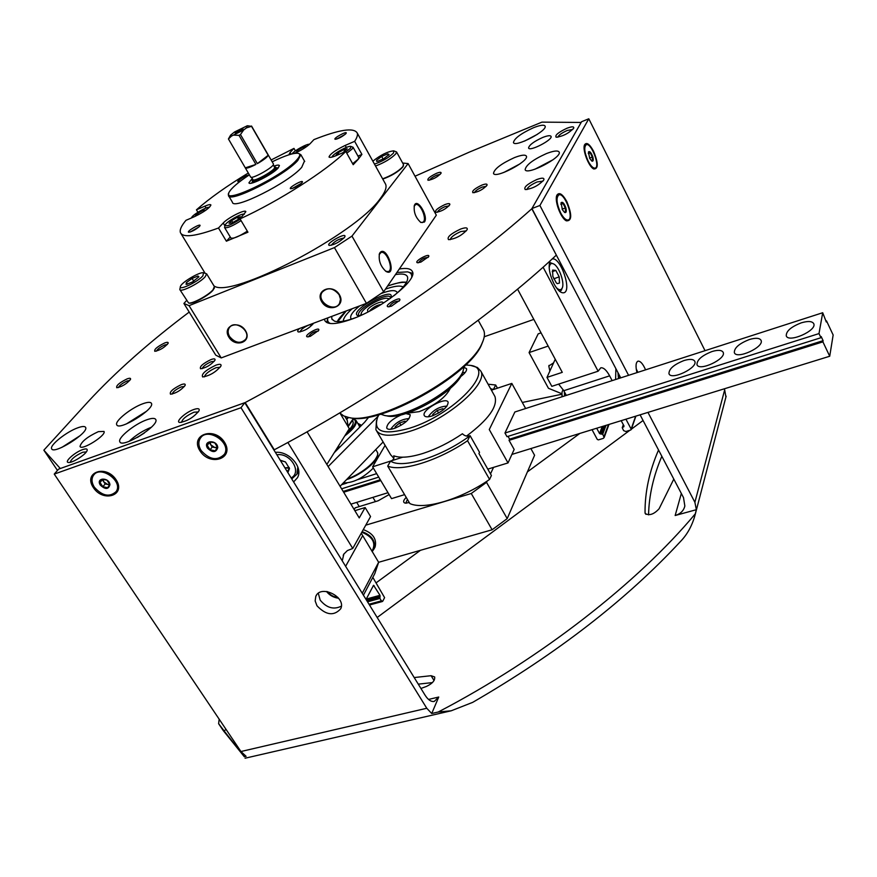 <?xml version="1.0" encoding="UTF-8"?>
<svg xmlns="http://www.w3.org/2000/svg" width="877" height="877" viewBox="0 0 877 877"><rect width="100%" height="100%" fill="white"/><g stroke="black" fill="none" stroke-linecap="round" stroke-linejoin="round"><path stroke-width="1.32" d="M415.029 176.222L469.228 152.16L541.931 122.133L581.155 122.451L531.813 208.748C464.602 268.987 355.525 343.674 245.187 402.565L60.316 468.515L43.85 450.175L88.106 401.699C115.6 371.947 149.309 342.074 189.213 312.069M556.303 255.043L531.813 208.748M556.193 255.251C490.714 316.805 383.534 391.8 274.293 449.791L245.187 402.565M57.465 470.445L43.85 450.175M399.287 269.009C406.621 267.781 410.984 268.636 412.398 271.574C417.715 279.862 381.846 308.419 352.028 319.042C336.45 324.567 327.384 325.06 324.83 320.511L324.512 319.107M181.221 384.663C172.879 388.752 169.305 391.942 170.511 394.222C176.222 393.203 181.09 390.254 185.124 385.387C185.639 383.83 184.334 383.589 181.221 384.663M164.646 342.984C157.301 346.612 154.012 349.397 154.801 351.315C159.954 350.285 164.394 347.621 168.121 343.335C168.516 342.107 167.354 341.986 164.646 342.984M127.077 378.897C119.371 382.712 115.939 385.661 116.784 387.744C122.111 386.669 126.683 383.874 130.509 379.379C130.925 378.086 129.785 377.932 127.077 378.897M98.377 431.637C87.459 436.713 81.331 441.646 80.015 446.426C81.298 451.107 106.545 435.321 104.023 431.429L98.377 431.637M82.635 449.616C74.83 452.236 63.813 462.124 68.384 462.464C71.936 463.374 85.683 454.714 87.053 450.712C87.7 448.772 86.231 448.41 82.635 449.616M77.834 427.79C66.553 431.714 49.452 445.319 51.644 448.728C53.376 455.163 89.136 432.712 85.617 427.439C84.861 426.079 82.263 426.2 77.834 427.79M142.841 403.749C131.221 407.816 114.514 421.146 116.729 424.72C118.57 431.506 155.119 409.011 151.447 403.387C150.603 401.874 147.731 401.995 142.841 403.749M146.81 419.787C134.74 423.92 117.452 437.886 119.82 441.734C121.815 449.002 159.669 425.597 155.766 419.546C154.856 417.923 151.874 418.011 146.81 419.787M193.806 409.504C185.507 412.289 174.94 422.012 179.774 422.473C187.349 421.212 193.773 417.32 199.035 410.776C199.792 408.518 198.049 408.09 193.806 409.504M210.995 359.57C202.883 363.538 199.408 366.608 200.57 368.778C206.194 367.803 210.984 364.953 214.975 360.206C215.468 358.682 214.141 358.463 210.995 359.57M215.841 365.183C205.492 370.237 201.096 374.161 202.653 376.967C209.789 375.751 215.885 372.111 220.927 366.071C221.574 364.076 219.886 363.78 215.841 365.183M299.408 328.546C297.5 330.476 297.193 331.627 298.487 331.999C304.297 331.144 309.263 328.294 313.374 323.449L313.451 323.262M436.538 173.306C429.982 176.485 427.143 178.809 428.042 180.278C433.019 179.489 437.371 177.143 441.065 173.251C441.427 171.98 439.925 172.002 436.538 173.306M481.879 185.102C474.709 188.544 471.716 191.087 472.911 192.732C478.338 192.008 483.03 189.52 487.009 185.255C487.459 183.721 485.748 183.677 481.879 185.102M444.858 204.604C437.634 208.079 434.608 210.655 435.781 212.344C441.175 211.587 445.834 209.077 449.769 204.801C450.219 203.3 448.585 203.234 444.858 204.604M460.491 229.105C450.701 233.764 446.722 237.283 448.542 239.662C455.755 238.785 461.96 235.453 467.145 229.675C467.825 227.461 465.61 227.275 460.491 229.105M533.359 127.779C520.927 133.512 514.295 138.434 513.451 142.534C514.624 147.95 547.917 130.651 545.077 126.08C543.992 124.545 540.089 125.104 533.359 127.779M514.393 157.63C501.326 163.615 494.365 168.855 493.499 173.35C494.825 179.237 529.445 161.116 526.375 156.128C525.235 154.462 521.245 154.966 514.393 157.63M546.415 153.574C533.041 159.658 525.959 165.019 525.148 169.645C526.562 175.849 562.365 157.356 559.153 152.061C557.925 150.274 553.683 150.778 546.415 153.574M542.655 137.481C533.83 141.526 529.127 145.034 528.568 147.994C529.456 151.929 553.091 139.706 551.041 136.352C550.263 135.222 547.467 135.595 542.655 137.481M566.849 128.294C558.254 132.383 554.692 135.365 556.15 137.229C562.859 136.374 568.713 133.37 573.701 128.228C574.227 126.343 571.947 126.365 566.849 128.294M536.724 179.577C527.274 184.049 523.448 187.382 525.246 189.575C532.405 188.752 538.599 185.54 543.828 179.928C544.485 177.735 542.118 177.614 536.724 179.577M391.438 306.183L388.051 306.797C383.194 305.58 401.94 295.187 399.737 300.318L391.438 306.183M310.348 336.319L307.345 336.878C302.784 335.803 320.73 325.51 318.691 330.377L310.348 336.319M420.872 262.102L417.463 262.76C413.122 261.664 430.684 252.083 428.689 256.643L420.872 262.102M418.537 262.76C420.894 259.417 424.106 257.63 428.184 257.399M308.441 336.856C310.732 333.315 313.999 331.396 318.219 331.111M389.136 306.797C391.493 303.102 394.869 301.184 399.265 301.052M542.984 181.133L537.13 181.945C530.958 184.696 527.548 187.25 526.913 189.596M572.791 129.445L567.244 130.465C561.795 132.92 558.649 135.168 557.805 137.218M553.08 159.713L534.926 169.228M519.842 163.955L503.683 172.539M537.458 134.291L524.534 141.098M466.345 230.859L460.853 231.539C454.396 234.433 450.855 237.141 450.23 239.673M448.969 205.898L445.143 206.588C440.725 208.573 438.116 210.469 437.305 212.289M486.187 186.362L482.197 187.075C477.812 189.048 475.224 190.912 474.435 192.688M440.221 174.359L436.812 175.115C432.931 176.869 430.508 178.557 429.555 180.18M312.661 324.523L309.022 324.95C303.738 327.329 300.745 329.653 300.044 331.934M220.193 367.244L216.06 367.693C209.175 370.828 205.295 373.898 204.396 376.88M214.251 361.302L211.171 361.73C206.062 364.043 203.058 366.356 202.159 368.68M198.345 411.938L194.003 412.201C186.428 415.643 182.284 419.042 181.55 422.374L181.55 422.374M144.354 433.008L137.305 437.48M151.337 427.252C143.039 430.563 135.617 435.266 129.072 441.372M146.492 411.269L126.354 423.953M80.081 435.683L61.861 447.391M86.33 451.907L82.767 452.236C75.466 455.601 71.278 458.956 70.204 462.322M129.752 380.508L127.209 380.947C122.473 383.117 119.535 385.332 118.384 387.579M167.343 344.453L164.788 344.957C160.327 346.996 157.531 349.057 156.38 351.151M184.422 386.483L181.386 386.867C176.102 389.267 173.01 391.679 172.1 394.102M378.14 416.202L328.141 466.586M383.117 441.986L340.068 486.275M334.225 452.707L364.613 422.243L368.8 417.079M203.903 211.532L203.146 210.283L197.807 213.297L203.146 210.283L205.865 210.195M197.807 213.297L195.297 215.83L197.807 213.297L198.619 214.657M303.014 147.259L306.128 146.569L303.014 147.259L297.796 150.219L303.014 147.259L303.727 148.52M296.064 152.642L297.796 150.219L297.018 152.149M343.773 149.572L347.237 148.827L343.773 149.572L338.171 152.741L343.773 149.572L344.836 151.469M347.237 148.827L342.841 152.741M338.171 152.741L336.012 155.185L338.171 152.741L339.081 154.363M336.878 155.317L336.012 155.185M237.371 217.321L240.572 216.794L237.371 217.321L231.638 220.576L237.371 217.321L238.478 219.184M240.572 216.794L238.018 219.524L232.241 222.802L229.061 223.317L231.638 220.576L229.061 223.317M385.047 183.183L385.661 184.302C386.91 187.492 385.102 192.26 380.256 198.597C355.898 233.951 230.651 299.364 213.966 285.891M294.113 153.464C300.921 150.537 306.259 147.27 310.118 143.685L313.911 139.618C339.289 129.566 353.727 127.34 357.202 132.964C357.915 134.905 357.06 137.7 354.648 141.329L361.916 154.407L358.298 159.208L353.201 164.701L345.801 151.469C326.419 170.719 279.237 200.965 240.057 218.888L247.939 232.208L226.376 241.197L230.245 237.009M224.918 225.893L223.207 223.032L218.494 228.009L226.376 241.197M218.494 228.009C195.527 236.417 182.844 237.952 180.421 232.624C179.511 229.884 181.364 225.784 185.979 220.313L194.562 216.619C204.144 211.927 209.592 208.057 210.908 204.977C210.48 204.253 208.485 204.637 204.944 206.139L196.448 209.822L197.917 212.256M196.448 209.822C209.702 198.191 226.979 185.924 248.301 173.01M271.125 159.976L293.97 148.388L295.396 150.877M223.207 223.032C227.976 217.693 245.472 208.923 245.845 211.697L240.057 218.888M329.105 157.104L329.028 156.961C329.566 157.838 331.966 157.378 336.253 155.58L345.801 151.469M329.028 156.961C330.136 153.935 335.529 150.088 345.209 145.418L354.648 141.329M289.772 154.538L289.158 154.199L290.101 152.466L293.97 148.388M301.907 182.811C297.939 186.198 294.19 188.171 290.682 188.752C287.546 188.073 303.979 178.853 302.335 182.219L301.907 182.811M240.298 181.21L238.116 181.725C235.792 181.407 247.369 174.348 248.651 175.301M345.823 133.71C342.074 136.845 338.533 138.698 335.189 139.29C332.449 138.709 347.621 130.333 346.174 133.238L345.823 133.71M199.364 226.54C195.418 229.807 191.866 231.714 188.719 232.252C185.825 231.66 201.491 222.637 199.956 225.773L199.364 226.54M304.472 161.061L301.71 167.332C288.741 182.679 232.953 210.666 232.427 202.225L228.711 195.944M385.639 271.201L388.105 271.629C394.179 270.335 386.801 250.274 381.057 252.466L379.182 254.582M414.141 206.227L415.654 204.549C419.94 202.751 426.869 217.759 423.591 221.717L422.484 222.561L420.532 222.276M351.962 236.11L334.433 247.61L189.048 305.656L183.907 303.464L215.775 355.163L221.223 357.926L366.433 303.354L383.622 291.789L436.329 215.172L408.112 163.571L351.962 236.11L383.622 291.789M183.907 303.464L186.571 300.526M402.642 163.023L408.112 163.571M424.424 222.045L420.883 222.495C415.632 217.726 413.462 212.026 414.393 205.371C417.277 197.424 428.721 216.52 424.424 222.045M379.993 252.642L379.478 253.606C378.371 260.535 380.563 266.487 386.044 271.464C397.577 277.702 386.867 244.475 379.993 252.642M334.433 247.61L366.433 303.354M339.465 294.825C346.294 306.501 328.305 313.264 321.651 301.633C314.722 290.046 332.734 283.052 339.465 294.825M228.842 337.108C235.529 348.279 252.379 341.942 245.527 330.739C238.763 319.447 221.903 325.992 228.842 337.108M189.048 305.656L221.223 357.926M344.376 237.503C339.388 242.151 334.4 244.793 329.39 245.428C324.282 244.223 347.292 231.364 344.825 236.801L344.376 237.503M229.621 336.593C235.244 343.126 240.594 344.025 245.67 339.3C251.578 331.046 234.455 319.064 229.248 327.801C227.658 330.443 227.79 333.37 229.621 336.593M339.136 294.727L340.506 299.2L339.542 303.365C334.455 313.177 316.016 301.535 322.078 292.326C327.505 286.954 333.194 287.755 339.136 294.727M331.177 245.297C334.521 241.318 338.752 238.906 343.894 238.062M272.177 161.806C285.036 155.58 293.696 152.741 298.169 153.311C300.679 153.924 300.175 156.172 296.656 160.031C281.999 176.924 220.609 205.996 229.116 192.216C231.495 188.007 238.248 182.208 249.364 174.841M273.898 166.104C277.187 164.964 279.029 164.799 279.423 165.61L278.053 168.132C272.374 174.567 249.211 186.22 248.936 182.789L252.247 178.47M298.476 153.387L300.855 154.703L297.796 160.48C284.718 175.707 228.886 203.793 228.458 195.505L228.689 193.609M190.265 231.999L199.046 226.858M336.713 139.059L345.209 134.313M239.673 181.44L244.716 177.987M292.184 188.544L301.447 183.282M247.314 231.155C238.697 236.724 233.194 238.982 230.804 237.941L224.655 227.647M358.77 157.52L358.112 159.285L352.642 163.692M357.969 156.095L361.916 154.407M240.232 219.184C230.991 225.082 225.97 227.011 225.17 224.961C226.365 221.804 241.405 213.221 244.091 214.163L244.365 214.262M241.076 220.62C232.427 226.178 226.924 228.469 224.567 227.494L225.038 225.466M292.129 153.892C293.433 151.118 307.235 143.477 309.449 144.31M191.559 217.891L191.668 217.474C192.688 214.701 207.005 206.479 209.351 207.323L209.406 207.334M332.021 157.093L332.153 156.687C333.293 153.683 348.18 145.472 350.767 146.404L350.548 148.158L345.998 151.82M350.866 146.426L353.047 147.237L352.302 148.849L346.788 153.234M232.811 222.55L231.638 220.576M298.509 151.469L297.796 150.219M230.223 135.782L228.437 138.972L231.451 136.099L243.696 129.939L246.536 127.834L247.27 125.773L234.543 131.978L230.585 135.157L231.451 136.099M246.536 127.834L251.513 126.321L247.61 125.773M252.335 180.794L252.806 181.594L258.024 180.87M273.087 172.265L276.343 168.143M252.466 179.61L252.258 180.662C252.729 183.995 277.57 169.985 275.882 167.343L274.6 166.783M252.609 179.094L252.466 179.566C251.929 183.83 279.807 167.628 274.512 166.762L274.26 166.729M251.535 177.253L252.883 179.555C253.31 182.613 276.156 169.732 274.6 167.31L274.523 167.189M245.363 167.978L250.559 176.88C250.986 180.07 275.06 166.509 273.438 163.988L273.361 163.856M255.909 164.427L245.286 167.847C246.174 168.746 249.715 167.606 255.909 164.427L239.015 135.343L240.473 134.543L243.696 129.939M245.275 167.803L228.437 138.972M268.132 154.79L251.535 126.025M268.209 155.262L257.356 163.637C263.681 159.965 267.299 157.18 268.209 155.262L251.513 126.321M257.356 163.637L240.473 134.543M234.17 135.157L239.015 135.343M235.222 133.096L242.973 128.787C240.309 129.314 237.733 130.75 235.222 133.096M348.026 426.584L347.314 420.543L344.869 416.432M342.249 560.841L343.839 554.111L347.358 550.592L352.751 548.465L370.565 516.553L365.128 507.542L359.241 517.912L307.082 431.824L326.847 464.448L349.298 428.71L339.848 412.848M361.258 533.227L378.634 562.289L374.797 573.613L363.429 595.187M365.128 507.542L354.856 510.688M362.256 593.28L378.634 562.289L492.118 529.774L507.202 518.614L534.586 455.262L530.87 448.564M352.751 548.465L287.875 442.468M326.463 591.471C329.609 595.351 333.655 597.61 338.61 598.246M293.631 481.955L297.467 477.691C303.519 467.474 289.015 450.745 275.389 452.368M280.377 460.458L285.453 461.949L289.509 468.537L287.886 470.796M280.201 460.173L285.453 461.949L289.509 468.537L287.842 472.571M276.869 454.779C290.298 452.455 302.379 472.21 291.142 477.921M297.818 466.937L296.908 474.216L291.756 478.919M289.169 467.496L285.463 467.825L289.432 468.307M284.839 467.704L285.463 467.825L284.828 467.671M289.278 468.537L287.239 471.607M366.049 599.44L373.558 585.288L379.982 595.297L379.927 598.432L381.407 600.855L382.8 601.14L384.586 597.621L372.813 577.373M337.919 597.434C333.611 597.007 330.147 595.066 327.516 591.613M555.24 359.252L546.985 377.395L562.278 372.352L517.562 289.136L533.819 319.403L484.236 336.768M541.054 332.865L538.182 333.852L529.072 352.587L548.158 346.086M549.868 371.07L548.794 366.005L553.617 362.826M543.104 267.189L598.114 371.212L551.83 386.34L546.985 377.395M598.114 371.212L600.8 367.792C603.529 367.43 606.467 370.116 609.625 375.849L563.79 390.714L566.323 395.395M563.79 390.714L558.649 384.115M615.884 368.658L615.588 379.511M550 260.973C548.125 266.696 549.462 274.337 554.012 283.885C557.542 290.232 560.798 293.203 563.768 292.775C572.517 291.252 560.26 255.996 552.05 259.044M609.625 375.849L612.135 380.629M561.971 393.784L548.454 388.292L529.072 352.587M552.587 270.138L555.799 270.39L559.208 276.858L559.449 283.063L557.279 283.644L556.259 282.822L552.828 276.321L552.609 270.094L555.799 270.39L559.208 276.858L559.449 283.063M549.177 268.022C549.572 264.043 551.085 262.694 553.716 263.988C559.197 266.641 564.974 283.282 562.124 288.182C560.863 290.43 558.901 290.221 556.237 287.557M549.495 262.387L553.716 263.988M561.751 289.191L560.074 291.69M553.738 278.831L559.208 276.858M552.225 271.695L555.799 270.39M621.19 420.664L624.04 426.047L622.242 427.702L623.58 430.596L625.827 431.506L630.76 430.004L631.155 429.083L625.937 419.195M592.041 429.675L597.281 439.421L598.388 439.881L603.244 438.401L604.132 437.546L602.729 434.181L600.679 434.016L603.661 426.079M596.7 428.228L599.561 433.567L600.679 434.016M618.471 378.59L617.978 372.659M619.798 378.151L619.655 375.86M564.591 395.955L564.328 391.701M562.3 396.7C561.653 393.017 562.004 390.769 563.363 389.936M386.856 415.895L387.108 415.939C404.198 420.5 455.02 392.096 462.015 374.073L463.067 371.19M331.692 316.411L331.868 318.976L334.455 321.135C338.588 322.44 345.549 321.311 355.338 317.759M394.146 295.582C404.297 287.108 408.737 280.815 407.454 276.737C406.183 274.095 402.17 273.383 395.439 274.611M411.697 277.154C412.08 274.337 410.699 272.572 407.542 271.87L396.897 272.484M327.845 317.847C327.132 320.631 328.009 322.528 330.476 323.536M412.716 273.405L407.98 271.98M327.647 318.822L326.715 322.517M339.947 413.012L343.609 415.873L348.805 417.518C378.02 425.597 470.236 374.051 482.153 342.995C484.586 337.766 485.091 333.49 483.665 330.169L482.876 328.743M350.087 417.759L350.493 417.836C379.281 425.773 469.853 375.159 481.594 344.562L482.997 341.043M380.728 414.163L384.367 415.413C402.225 420.193 455.601 390.353 462.913 371.508L464.328 366.191M397.259 292.94L397.095 292.326C395.439 289.717 390.112 290.123 381.089 293.565M359.723 305.876C352.982 311.324 350 315.435 350.778 318.208L351.48 319.096M403.201 286.965C400.055 285.299 394.135 286.045 385.42 289.18M352.214 308.693C346.36 313.889 343.378 318.055 343.291 321.19M387.7 466.104L390.561 461.083C393.356 460.239 394.42 458.474 393.729 455.799C400.186 458.254 409.965 457.454 423.076 453.409C436.384 449.068 449.495 442.523 462.431 433.753C464.646 436.012 467.2 436.658 470.094 435.683L467.551 440.714C438.511 460.666 401.677 472.089 387.7 466.104L409.877 503.584C424.15 510.228 460.918 499.397 489.574 479.434L467.551 440.714M488.094 384.214L495.669 384.992L493.378 389.531L490.561 388.643M495.669 384.992L497.445 388.182M390.561 461.083C402.072 469.206 441.701 456.884 470.094 435.683L479.522 452.302L478.93 453.53L491.405 475.498L489.574 479.434M393.883 458.386L390.682 454.823L376.661 431.024M494.299 395.374L494.957 396.547C497.884 406.457 488.423 419.623 466.597 436.022M361.302 315.183L361.313 313.034C363.451 307.388 382.306 296.843 387.502 298.399L388.906 299.408M367.825 312.037L367.529 309.833C370.456 305.174 384.608 299.265 382.898 303.42M450.383 388.248C445.779 397.424 435.376 405.218 419.184 411.642L406.84 413.253M465.654 364.931L470.456 365.391C497.412 368.329 454.33 414.492 409.789 428.162C383.468 435.518 372.747 431.879 377.636 417.266L378.963 414.678M464.218 367.452L466.498 368.636C467.046 370.631 465.084 373.306 460.589 376.682M432.284 415.895C427.866 417.266 425.202 417.145 424.26 415.523C421.179 410.173 446.141 396.251 448.147 402.203C447.862 406.983 442.578 411.543 432.284 415.895M405.821 413.571L410.217 414.711C409.877 419.491 404.582 424.051 394.332 428.425C390.144 429.719 387.612 429.609 386.724 428.075C386.845 423.679 391.734 419.261 401.37 414.799M470.927 365.49L477.406 367.485L480.804 371.103C488.719 383.622 446.81 419.962 410.195 431.221C391.164 437.042 379.741 436.549 375.904 429.73L376.474 420.565M369.502 311.171L369.754 310.743C373.163 307.158 377.011 305.053 381.298 304.429M394.935 428.217L395.209 426.781L399.594 422.966L404.955 421.19L406.139 421.651M395.845 427.866L395.209 426.781L399.594 422.966L404.955 421.19M390.956 429.237L391.186 428.568C395.79 422.528 401.622 419.217 408.682 418.614L408.978 418.68M400.975 425.345L399.594 422.966M432.591 415.797L432.799 414.35L437.163 410.524L442.666 408.704L444.003 409.252M433.446 415.479L432.799 414.35L437.163 410.524L442.666 408.704L443.302 409.822M428.502 416.772L428.776 416.016C433.446 409.943 439.355 406.643 446.514 406.117L446.908 406.215M438.599 413.034L437.163 410.524M461.576 374.961L462.365 375.312M462.563 372.539L465.095 372.506M508.046 436.351L509.603 439.147L509.044 440.342L514.152 449.462L508.024 462.924L489.267 429.555L511.817 383.413L525.641 408.518M491.416 390.188L511.817 383.413M404.571 494.639L391.537 498.629L372.604 466.816L385.113 445.363M372.604 466.816L402.718 457.202M823.108 340.66L822.911 341.855L829.719 356.248L833.15 334.992L826.507 320.861L826.32 322.002L822.703 312.738L514.865 411.993L504.955 433.019L507.005 436.68L820.96 337.722L821.168 336.538L823.108 340.66L509.603 439.147M487.787 469.129L508.024 462.924M378.732 477.11L341.602 488.818M822.703 312.738L818.997 333.589L820.96 337.722M818.997 333.589L504.955 433.019M376.661 473.635L357.586 479.675M346.897 483.052L341.559 484.751M380.311 479.763L343.192 491.416M822.911 341.855L509.044 440.342M380.793 480.585L343.685 492.238M829.719 356.248L511.894 454.429M388.007 492.699L350.91 504.165M826.507 320.861L825.871 321.059M379.039 455.788L377.285 456.347M749.396 339.52C755.7 337.656 759.581 337.93 761.05 340.32C764.645 346.941 736.559 359.866 734.345 352.642C734.17 347.895 739.19 343.521 749.396 339.52M684.027 360.535C689.837 358.814 693.422 359.055 694.77 361.28C698.3 367.649 671.168 380.728 668.976 373.734C668.855 368.965 673.876 364.558 684.027 360.535M801.326 322.824C808.035 320.861 812.168 321.135 813.735 323.657C817.386 330.486 788.489 343.291 786.263 335.869C786.055 331.155 791.076 326.803 801.326 322.824M712.036 351.524C718.055 349.748 721.76 350.011 723.163 352.302C726.715 358.781 699.188 371.793 696.985 364.7C696.842 359.932 701.863 355.547 712.036 351.524M343.356 482.898C353.113 483.084 363.1 478.129 373.328 468.044M376.156 460.721L375.827 460.118M337.075 448.169L340.484 446.426M359.669 427.198L359.121 425.641M344.76 435.935C353.343 429.379 357.125 424.249 356.095 420.543L353.431 418.735M346.031 433.918C355.097 426.244 357.564 421.201 353.409 418.8M347.763 431.155C352.061 427.022 353.793 423.843 352.982 421.64L352.74 421.223M348.103 426.715L353.245 419.294M347.95 426.397L353.563 418.219M372.911 497.369L375.455 501.611M356.709 502.368L359.252 506.588M493.543 467.364L490.495 473.898M487.141 481.078L486.538 482.361L507.202 518.614M486.538 482.361L471.256 493.499L492.118 529.774M471.256 493.499L365.753 525.17M354.176 509.57L355.174 507.838L378.13 500.789L389.114 494.562M409.263 502.565L405.273 503.146C402.828 502.433 403.135 500.515 406.204 497.391M406.446 503.179L405.996 502.696L407.377 499.375M374.479 548.114L375.148 546.875C376.913 539.026 372.955 533.271 363.275 529.609M372.155 551.633L374.03 548.947C375.794 541.076 371.837 535.321 362.135 531.659M371.969 551.315C376.31 543.247 372.922 536.877 361.817 532.218M434.049 680.541L431.089 675.707L414.207 677.548M431.089 675.707L434.674 676.956C435.135 680.486 432.361 683.643 426.365 686.461L420.938 688.467M673.799 479.105L659.098 508.77C653.979 514.306 649.353 515.895 645.22 513.549L645.044 512.683C644.869 492.074 649.364 471.19 658.539 450.011M725.926 397.018L724.676 389.848L694.891 502.291L647.96 412.398M226.069 729.423L224.117 730.881L244.31 756.73L246.108 756.325L240.934 751.523L54.242 474.095L58.649 469.107L244.771 402.707L425.148 695.308C428.097 699.89 431.133 701.929 434.258 701.436L438.741 697.029L431.725 713.505L438.215 712.014C541.493 658.232 638.324 582.142 695.286 513.834L694.979 515.314C692.106 525.641 687.382 534.257 680.815 541.142C626.595 599.649 557.224 653.387 472.703 702.356L451.238 710.787L438.215 712.014M681.33 493.466L675.158 515.512L696.36 509.69L695.286 513.834M636.22 368.877L637.864 372.33M705.031 350.679L588.785 118.779L581.583 121.717L531.933 208.551L620.708 377.866M640.089 414.821L683.512 497.621L684.849 506.018C683.698 510.743 680.464 513.9 675.158 515.512M645.571 369.842C642.994 363.911 640.484 361.017 638.05 361.138C635.825 362.212 635.452 366.049 636.943 372.626M593.521 151.151C598.421 163.155 598.498 169.097 593.74 168.965C588.577 166.718 581.999 149.101 584.663 144.639C586.702 141.986 589.662 144.157 593.521 151.151M566.761 201.447C572.133 214.657 572.001 221.125 566.367 220.84C560.644 218.209 554.045 200.044 556.983 195.034C559.296 191.931 562.563 194.069 566.761 201.447M724.172 388.851L724.676 389.848M588.785 118.779L539.903 205.47L628.59 375.323M648.563 514.865C648.98 495.56 653.409 476.036 661.839 456.303M418.263 684.148L432.416 682.591M244.31 756.73L223.317 730.673M694.891 502.291L696.36 509.69M531.933 208.551L539.903 205.47M224.117 730.881L218.625 723.7L219.162 719.173M431.725 713.505L426.77 708.265L241.011 407.717L244.771 402.707M241.011 407.717L54.242 474.095M645.943 514.35L645.044 512.683M561.982 394.222L522.308 402.466M316.981 605.788C326.025 615.27 333.94 616.268 340.725 608.759C346.547 597.018 320.543 584.137 315.786 596.382L315.161 600.931L316.981 605.788M199.945 450.811C209.976 466.948 234.828 458.594 224.545 442.315C214.361 425.915 189.487 434.707 199.945 450.811M93.357 487.59C103.398 502.981 126.376 495.253 116.093 479.752C105.887 464.119 82.92 472.254 93.357 487.59M341.35 606.171C333.709 609.932 326.639 607.925 320.171 600.12L318.318 593.301M113.78 477.428L109.033 473.668M100.373 485.167C95.33 477.559 109.11 476.869 109.932 484.707C108.507 489.519 105.317 489.673 100.373 485.167M109.735 484.389L106.906 480.125L102.05 479.182L100.022 482.503L102.85 486.757L107.696 487.7L109.735 484.389M94.376 487.239C91.646 482.854 91.307 478.952 93.357 475.542C100.033 464.481 123.723 481.254 116.104 491.624C109.537 497.456 102.291 495.987 94.376 487.239M94.047 474.687C101.162 464.262 123.997 480.98 116.52 491.12L115.863 491.975M109.537 484.795L105.163 483.951L102.85 486.757M105.163 483.951L102.357 479.697L100.022 482.503M102.357 479.697L102.697 479.138M109.702 484.29L107.586 484.411L103.76 481.824L103.004 479.127M207.542 448.191C202.499 440.199 217.222 439.333 217.759 447.61C216.027 452.696 212.618 452.894 207.542 448.191M217.518 447.292L214.701 442.808L209.548 441.855L207.235 445.384L210.063 449.857L215.194 450.811L217.518 447.292M201.052 450.427C198.476 446.119 198.169 442.183 200.12 438.632C206.786 426.299 232.054 442.6 224.402 454.286C217.31 461.149 209.526 459.866 201.052 450.427M200.833 437.645C208.09 426.123 232.262 442.414 224.775 453.771L224.095 454.757M217.112 447.939L212.179 447.029L210.063 449.857M212.179 447.029L209.373 442.578L207.235 445.384M209.373 442.578L209.855 441.833M217.474 447.138L214.744 447.5L210.776 444.803L210.118 441.822M589.695 158.364L588.456 151.918C589.739 150.91 591.186 152.565 592.797 156.895C593.597 160.118 593.291 161.532 591.898 161.138L589.695 158.364M592.501 160.655L592.293 156.983L590.199 152.85L588.434 152.708M588.193 161.171C584.367 152.412 583.742 146.908 586.34 144.639C591.438 142.611 600.592 167.156 595.099 168.11C593.093 168.351 590.791 166.038 588.193 161.171M584.126 147.15L586.066 144.749M594.639 168.285L592.063 167.682M588.259 153.618L590.199 152.85M589.552 158.068L592.293 156.983M562.376 209.691L561.094 202.719C562.541 201.491 564.13 203.19 565.851 207.816C566.706 211.423 566.301 212.979 564.656 212.497L562.376 209.691M565.479 211.938L565.314 207.926L563.045 203.541L560.94 203.157M560.655 212.903C556.478 203.42 555.919 197.402 558.978 194.837C564.843 192.589 574.402 218.899 568.121 219.995C565.895 220.291 563.407 217.924 560.655 212.903M556.336 198.059L556.796 196.459L558.649 194.968M567.66 220.171L564.339 219.239M560.841 204.385L563.045 203.541M562.102 209.154L565.314 207.926M186.637 284.334L186.056 284.323L186.439 282.558L192.096 278.415L197.972 276.014L198.893 276.825L192.545 281.923L186.637 284.334M187.437 284.181L186.439 282.558L192.096 278.415L197.972 276.014M202.894 275.849C197.347 282.306 177.625 291.405 180.552 286.176C182.054 282.054 199.967 271.607 203.519 272.769L202.894 275.849M203.596 272.791L206.654 273.843L205.174 276.77C199.759 283.128 180.3 292.885 179.796 289.52L180.366 286.845M214.361 286.549L213.067 289.75C208.43 295.308 192.14 304.111 188.588 302.993L179.928 289.728M214.383 287.831L212.947 290.265C208.452 295.659 192.633 304.209 189.18 303.124L188.873 303.036M193.784 281.188L192.096 278.415M377.702 161.291L376.628 161.346L376.682 160.129L381.681 156.424L387.722 153.87L389.103 154.527L383.775 158.726L377.702 161.291M376.682 160.129L381.681 156.424L387.722 153.87L388.522 155.317M372.846 161.171C380.651 154.988 387.59 151.535 393.652 150.844L393.598 152.971C388.686 157.739 382.306 161.445 374.457 164.087M393.773 150.877L396.568 151.94L395.812 153.848C390.989 158.693 384.225 162.749 375.52 166.016M403.486 164.569L402.839 166.674C398.07 171.574 391.339 175.619 382.635 178.831M403.442 165.72L402.696 167.178C397.917 172.056 391.274 176.025 382.767 179.083M383.15 159.077L381.681 156.424M346.327 147.435L345.209 145.418M291.065 154.166L290.101 152.466M206.084 208.035L204.944 206.139M345.626 566.312L362.563 535.847M374.062 585.617L373.142 585.88M379.982 595.297L366.235 599.079M380.125 596.524L366.553 600.252M379.785 597.204L366.86 600.745M379.927 598.432L367.529 601.83M381.407 600.855L369.009 604.231M631.155 429.083L635.639 416.202M604.012 436.582L608.463 424.6M602.729 434.181L606.029 425.345M601.611 433.731L604.593 425.794M599.561 433.567L602.214 426.529M623.646 426.978L623.996 425.981M622.692 427.263L623.492 425.027M390.101 298.575L390.44 297.478C388.555 291.011 355.415 309.526 358.682 315.216L359.998 315.775M390.561 298.246C397.544 284.016 346.755 311.499 358.112 315.797L359.46 316.016M406.391 282.471C402.028 281.879 395.735 283.096 387.535 286.099M346.24 310.94L337.766 321.662M346.7 479.445C362.354 473.481 372.462 465.764 377.033 456.292M347.325 478.809C362.859 473.876 380.804 457.706 377.263 452.061L376.935 451.512M335.529 450.635L336.921 450M357.728 423.295L361.401 425.268M336.615 448.903L339.388 447.522M360.732 426.123L357.904 423.591M346.645 419.414L348.388 417.441M346.415 419.031L347.961 417.353M643.071 420.5L631.352 429.182M629.872 430.278L377.176 617.485M428.535 699.44L438.741 697.029M223.438 730.848L218.801 723.974M240.934 751.523L426.77 708.265M579.84 433.435L527.395 471.892M420.522 550.263L376.145 582.81M325.323 321.355L324.83 320.511M181.122 233.797L204.999 273.098M357.202 132.964L385.661 184.302M379.27 254.341L379.478 253.606M414.185 206.095L414.393 205.371M230.103 326.77L229.248 327.801M322.078 292.326L323.01 291.098M300.855 154.703L304.714 161.478M353.047 147.237L358.846 157.652M252.675 181.375L251.6 183.129M276.189 167.88L278.316 167.836M276.419 168.285L275.882 167.343M274.6 167.31L273.196 164.876M273.438 163.988L268.209 154.933M343.181 555.36L344.135 553.672M296.908 474.216L298.739 471.398M382.394 601.501L369.491 605.02M549.101 365.336L548.794 366.005M562.124 288.182L561.357 290.232M631.221 429.555L635.891 416.126M604.132 437.546L609 424.435M622.275 427.625L623.317 424.687M561.806 396.853L562.069 395.275M332.295 319.699L331.868 318.976M483.665 330.169L478.217 320.269M481.594 344.562L482.153 342.995M350.493 417.836L348.805 417.518M462.015 374.073L462.913 371.508M387.108 415.939L384.367 415.413M406.555 282.175L403.376 282.131C401.787 281.868 396.525 283.15 387.601 286.001M346.031 311.017C340.265 316.871 337.393 320.423 337.448 321.651M361.017 313.977L360.524 315.534M387.634 298.421L389.651 298.893M480.804 371.103L494.957 396.547M376.09 460.568L375.586 459.723M346.579 479.566C358.759 475.959 372.9 464.909 375.63 459.658C377.801 455.788 378.349 453.266 377.263 452.061L375.773 449.539M359.406 426.134L356.095 420.543M352.982 421.64L352.587 420.971M352.817 420.489L353.058 419.732M346.689 419.48L348.498 417.463M375.148 546.875L374.03 548.947M584.378 145.418L584.663 144.639M556.621 196.02L556.983 195.034M245.056 758.221L451.238 710.787M726.145 396.196L695.001 515.259M316.465 595.198L315.786 596.382M595.099 168.11L594.365 168.395M568.121 219.995L567.342 220.291M564.656 219.535L565.325 219.908M206.654 273.843L214.492 286.757M214.185 288.489L214.339 287.93M189.18 303.124L188.588 302.993M396.568 151.94L403.573 164.723M403.256 166.301L403.431 165.753"/></g></svg>
